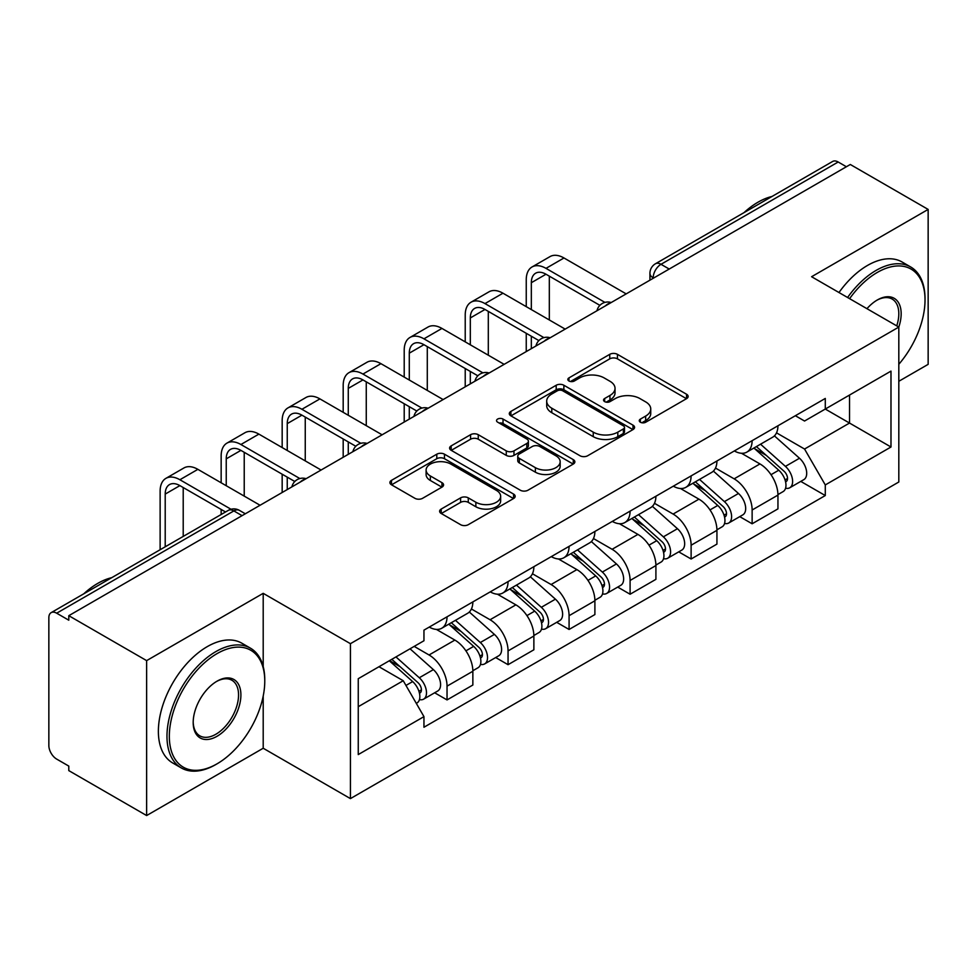 <?xml version="1.0" encoding="UTF-8"?>
<svg xmlns="http://www.w3.org/2000/svg" width="977" height="977" viewBox="0 0 977 977"><rect width="100%" height="100%" fill="white"/><g stroke="black" fill="none" stroke-linecap="round" stroke-linejoin="round"><path stroke-width="1.47" d="M640.375 422.223A3.798 2.198 0 0 0 645.748 422.223L686.538 398.665A5.435 3.139 0 0 0 688.138 396.454A5.435 3.139 0 0 0 686.538 394.232L617.44 354.333A5.435 3.139 0 0 0 609.758 354.333L568.968 377.891A3.798 2.198 0 0 0 567.845 379.442A3.798 2.198 0 0 0 568.968 380.993A3.798 2.198 0 0 0 574.342 380.993L579.617 377.94A17.378 10.026 0 0 1 604.189 377.94L609.953 381.262A17.378 10.026 0 0 1 615.034 388.357A17.378 10.026 0 0 1 609.953 395.453L604.665 398.506A3.798 2.198 0 0 0 603.554 400.057A3.798 2.198 0 0 0 604.665 401.608A3.798 2.198 0 0 0 610.039 401.608L615.327 398.555A17.378 10.026 0 0 1 639.898 398.555L645.65 401.877A17.378 10.026 0 0 1 650.743 408.972A17.378 10.026 0 0 1 645.65 416.068L640.375 419.121A3.798 2.198 0 0 0 639.263 420.672A3.798 2.198 0 0 0 640.375 422.223L640.375 419.121M441.213 509.054A5.435 3.139 0 0 0 439.613 511.276A5.435 3.139 0 0 0 441.213 513.487L460.594 524.686A5.435 3.139 0 0 0 468.276 524.686L513.584 498.526A5.435 3.139 0 0 0 515.172 496.316A5.435 3.139 0 0 0 513.584 494.093L444.474 454.195A5.435 3.139 0 0 0 436.792 454.195L391.484 480.354A5.435 3.139 0 0 0 389.896 482.565A5.435 3.139 0 0 0 391.484 484.787L414.907 498.307A5.435 3.139 0 0 0 422.589 498.307L441.97 487.108A5.435 3.139 0 0 0 443.57 484.897A5.435 3.139 0 0 0 441.97 482.675L430.356 475.97A14.521 8.39 0 0 1 426.106 470.047A14.521 8.39 0 0 1 435.07 462.292A14.521 8.39 0 0 1 450.898 464.112L496.401 490.381A14.521 8.39 0 0 1 500.651 496.316A14.521 8.39 0 0 1 491.687 504.059A14.521 8.39 0 0 1 475.86 502.239L468.276 497.867A5.435 3.139 0 0 0 460.594 497.867L441.213 509.054L441.213 513.487M350.425 643.684L263.204 593.332L146.635 660.623L68.793 615.693L850.308 164.49L928.15 209.42L811.594 276.723L898.816 327.075L350.425 643.684L350.425 798.612L898.816 482.003L898.816 327.075M579.996 455.746A5.435 3.139 0 0 0 587.678 455.746L632.986 429.587A5.435 3.139 0 0 0 634.574 427.376A5.435 3.139 0 0 0 632.986 425.154L563.876 385.256A5.435 3.139 0 0 0 556.194 385.256L510.898 411.415A5.435 3.139 0 0 0 509.298 413.625A5.435 3.139 0 0 0 510.898 415.848L579.996 455.746M499.162 423.041A3.798 2.198 0 0 1 503.021 423.578L503.021 419.06L573.279 459.63A5.435 3.139 0 0 1 574.867 461.84A5.435 3.139 0 0 1 573.279 464.063L527.983 490.21A5.435 3.139 0 0 1 520.301 490.21L451.191 450.312L451.191 445.878A5.435 3.139 0 0 0 449.603 448.101A5.435 3.139 0 0 0 451.191 450.312M451.191 445.878L470.584 434.692A5.435 3.139 0 0 1 478.254 434.692L506.281 450.873A5.435 3.139 0 0 0 513.963 450.873L526.823 443.448A5.435 3.139 0 0 0 528.41 441.225A5.435 3.139 0 0 0 526.823 439.015L497.647 422.162A3.798 2.198 0 0 1 496.536 420.611A3.798 2.198 0 0 1 498.881 418.583A3.798 2.198 0 0 1 503.021 419.06M146.635 660.623L146.635 815.551L68.793 770.609L68.793 766.09L56.678 759.092A11.065 6.387 -120 0 1 48.85 745.536L48.85 617.72A11.065 6.387 -120 0 1 51.146 612.652L228.337 510.36A11.065 6.387 60 0 1 233.857 510.91L56.678 613.202A11.065 6.387 -120 0 0 51.146 612.652M898.816 381.286L928.15 364.348L928.15 209.42M146.635 815.551L263.204 748.248L350.425 798.612M68.793 615.693L68.793 620.2L56.678 613.202M669.208 269.041L661.002 264.303A11.065 6.387 60 0 0 655.469 263.753L832.66 161.449A11.065 6.387 60 0 1 838.181 161.999L661.002 264.303A11.065 6.387 120 0 0 653.173 277.847L653.173 278.298M846.4 166.749L838.181 161.999M752.131 440.676A25.451 14.692 60 0 1 746.868 452.095L772.685 437.195A25.451 14.692 -120 0 0 777.948 425.764M715.494 468.068L734.142 478.84A25.451 14.692 60 0 1 752.131 510.006L777.948 495.095A25.451 14.692 -120 0 0 759.959 463.928L741.482 453.267M777.948 495.095L777.948 508.87L752.131 523.782L739.76 516.638M746.868 452.095A25.451 14.692 60 0 1 734.338 450.947M752.131 510.006L752.131 523.782M691.118 475.897A25.451 14.692 60 0 1 685.842 487.328L711.659 472.416A25.451 14.692 -120 0 0 716.935 460.997M678.734 551.858L691.118 559.003L716.935 544.104L716.935 530.328A25.451 14.692 -120 0 0 698.934 499.162L680.456 488.5M685.842 487.328A25.451 14.692 60 0 1 673.324 486.18M654.48 503.302L673.116 514.061A25.451 14.692 60 0 1 691.118 545.227L691.118 559.003M630.092 511.13A25.451 14.692 60 0 1 624.828 522.548L650.645 507.649A25.451 14.692 -120 0 0 655.909 496.231M617.72 587.092L630.092 594.236L655.909 579.337L655.909 565.561A25.451 14.692 -120 0 0 637.92 534.395L619.442 523.721M624.828 522.548A25.451 14.692 60 0 1 612.298 521.4M593.454 538.535L612.103 549.294A25.451 14.692 60 0 1 630.092 580.46L630.092 594.236M569.078 546.363A25.451 14.692 60 0 1 563.802 557.782L589.62 542.882A25.451 14.692 -120 0 0 594.895 531.451M556.695 622.325L569.078 629.469L594.895 614.557L594.895 600.782A25.451 14.692 -120 0 0 576.894 569.615L558.417 558.954M563.802 557.782A25.451 14.692 60 0 1 551.284 556.634M532.441 573.755L551.089 584.527A25.451 14.692 60 0 1 569.078 615.693L569.078 629.469M508.052 581.584A25.451 14.692 60 0 1 502.789 593.015L528.606 578.103A25.451 14.692 -120 0 0 533.869 566.684M495.681 657.545L508.052 664.69L533.869 649.79L533.869 636.015A25.451 14.692 -120 0 0 515.88 604.848L497.403 594.187M502.789 593.015A25.451 14.692 60 0 1 490.259 591.867M471.415 608.989L490.063 619.748A25.451 14.692 60 0 1 508.052 650.914L508.052 664.69M447.039 616.817A25.451 14.692 60 0 1 441.763 628.235L467.58 613.336A25.451 14.692 -120 0 0 472.856 601.917M434.655 692.778L447.039 699.923L472.856 685.024L472.856 671.248A25.451 14.692 -120 0 0 454.867 640.082L436.389 629.408M441.763 628.235A25.451 14.692 60 0 1 429.245 627.087M414.187 646.395L429.05 654.981A25.451 14.692 60 0 1 447.039 686.147L447.039 699.923M795.351 415.713L804.547 421.026L890.987 371.113L849.526 395.05L849.526 423.053L804.547 449.029L776.52 432.848M358.254 706.701L403.232 680.725L423.957 716.629L358.254 754.574L358.254 678.697L423.957 640.753L423.957 630.141L825.284 398.445L825.284 409.058L890.987 447.002L825.284 484.934L804.547 449.029M890.987 371.113L890.987 447.002M423.957 716.629L423.957 727.242L825.284 495.547L825.284 484.934M263.204 593.332L263.204 666.558M263.204 696.076L263.204 748.248M403.232 680.725L378.978 666.729M800.774 481.405L825.284 495.547M641.889 422.76L645.65 420.586A17.378 10.026 0 0 0 650.743 413.491L650.743 408.972M615.034 388.357L615.034 392.876A17.378 10.026 0 0 1 609.953 399.972L606.192 402.145M686.477 398.714L617.44 358.852A5.435 3.139 0 0 0 609.758 358.852L570.483 381.531M632.913 429.636L563.876 389.774A5.435 3.139 0 0 0 556.194 389.774L510.959 415.884M623.387 428.927A3.798 2.198 0 0 0 624.498 427.376A3.798 2.198 0 0 0 623.387 425.825L562.728 390.8A3.798 2.198 0 0 0 557.354 390.8L551.785 394.012A17.378 10.026 0 0 0 546.693 401.107A17.378 10.026 0 0 0 551.785 408.203L593.247 432.139A17.378 10.026 0 0 0 617.818 432.139L623.387 428.927L623.387 433.446A3.798 2.198 0 0 0 624.498 431.895L624.498 427.376M546.693 401.107L546.693 405.626A17.378 10.026 0 0 0 551.785 412.721L551.785 408.203M623.387 433.446L617.818 436.658A17.378 10.026 0 0 1 593.247 436.658L551.785 412.721M451.264 450.36L470.584 439.21L470.584 434.692M528.41 441.225L528.41 445.744A5.435 3.139 0 0 1 526.823 447.954L513.963 455.392A5.435 3.139 0 0 1 506.281 455.392L478.254 439.21A5.435 3.139 0 0 0 470.584 439.21M503.021 423.578L573.206 464.099M535.372 467.665A14.521 8.39 0 0 0 551.199 469.473A14.521 8.39 0 0 0 560.163 461.73A14.521 8.39 0 0 0 555.913 455.807L539.878 446.55A5.435 3.139 0 0 0 532.196 446.55L519.337 453.975A5.435 3.139 0 0 0 517.749 456.186A5.435 3.139 0 0 0 519.337 458.408L535.372 467.665L535.372 472.172A14.521 8.39 0 0 0 551.199 473.992A14.521 8.39 0 0 0 560.163 466.249L560.163 461.73M517.749 456.186L517.749 460.704A5.435 3.139 0 0 0 519.337 462.927L519.337 458.408M535.372 472.172L519.337 462.927M500.651 496.316L500.651 500.822A14.521 8.39 0 0 1 491.687 508.577A14.521 8.39 0 0 1 475.86 506.758L468.276 502.373A5.435 3.139 0 0 0 460.594 502.373L441.274 513.536M426.106 470.047L426.106 474.566A14.521 8.39 0 0 0 430.356 480.489L430.356 475.97M441.909 487.157L430.356 480.489M513.511 498.563L444.474 458.714A5.435 3.139 0 0 0 436.792 458.714L391.557 484.824M753.902 448.028L778.767 470.218A13.825 7.987 60 0 1 783.102 491.602L777.948 494.582M754.562 448.626L766.261 455.38M756.406 446.587L784.079 471.268A6.644 3.835 60 0 1 786.155 481.539A6.644 3.835 60 0 1 785.557 481.783M760.546 444.193L785.41 466.383A13.825 7.987 60 0 1 789.758 487.767A13.825 7.987 60 0 1 785.581 488.207M774.407 435.876L799.491 458.25A13.825 7.987 60 0 1 803.839 479.634L789.758 487.767M531.329 309.575L531.329 282.707A20.749 11.98 60 0 1 535.628 273.206A20.749 11.98 60 0 1 545.996 274.232L599.89 305.349M626.184 293.882L563.985 257.977A27.93 16.133 -120 0 0 550.027 256.597L532.025 266.977A27.93 16.133 -120 0 0 526.249 279.776L526.249 306.644M604.934 302.394L545.996 268.37A27.93 16.133 -120 0 0 532.025 266.977M526.249 333.291L526.249 351.586M531.329 348.642L531.329 336.222M549.318 319.967L549.318 276.161M692.876 483.261L717.741 505.451A13.825 7.987 60 0 1 722.088 526.835L716.923 529.815M693.536 483.847L705.247 490.613M695.392 481.82L723.053 506.501A6.644 3.835 60 0 1 725.142 516.772A6.644 3.835 60 0 1 724.531 517.004M699.532 479.426L724.397 501.616A13.825 7.987 60 0 1 728.732 523A13.825 7.987 60 0 1 724.555 523.44M713.393 471.097L738.478 493.483A13.825 7.987 60 0 1 742.813 514.867L728.732 523M631.863 518.494L656.727 540.684A13.825 7.987 60 0 1 661.063 562.068L655.909 565.048M632.522 519.08L644.222 525.834M634.366 517.041L662.04 541.734A6.644 3.835 60 0 1 664.116 551.993A6.644 3.835 60 0 1 663.517 552.237M638.506 514.647L663.371 536.837A13.825 7.987 60 0 1 667.718 558.221A13.825 7.987 60 0 1 663.542 558.673M652.38 506.33L677.452 528.716A13.825 7.987 60 0 1 681.799 550.1L667.718 558.221M470.316 344.808L470.316 317.94A20.749 11.98 60 0 1 474.602 308.439A20.749 11.98 60 0 1 484.983 309.465L538.864 340.582M565.17 329.115L502.972 293.21A27.93 16.133 -120 0 0 489.001 291.818L471.012 302.211A27.93 16.133 -120 0 0 465.223 314.997L465.223 341.877M543.92 337.627L484.983 303.591A27.93 16.133 -120 0 0 471.012 302.211M465.223 368.524L465.223 386.807M470.316 383.876L470.316 371.455M488.305 355.201L488.305 311.382M409.29 380.041L409.29 353.161A20.749 11.98 60 0 1 413.589 343.672A20.749 11.98 60 0 1 423.957 344.698L477.851 375.803M504.144 364.348L441.958 328.431A27.93 16.133 -120 0 0 427.987 327.051L409.998 337.444A27.93 16.133 -120 0 0 404.209 350.23L404.209 377.098M482.894 372.848L423.957 338.824A27.93 16.133 -120 0 0 409.998 337.444M404.209 403.745L404.209 422.04M409.29 419.109L409.29 406.688M427.291 390.421L427.291 346.615M898.816 364.299A67.486 38.958 120 0 0 925.024 299.988A67.486 38.958 120 0 0 877.297 272.436A67.486 38.958 120 0 0 849.599 298.669M847.584 297.496A69.147 39.923 -60 0 1 876.125 270.397A69.147 39.923 -60 0 1 910.698 266.977A69.147 39.923 -60 0 1 925.024 298.632L925.024 299.988M866.953 308.683A33.743 19.479 -60 0 1 877.297 299.988L877.297 299.988A33.743 19.479 -60 0 1 898.803 327.075M896.739 325.891A32.082 18.526 120 0 0 892.172 299.072A32.082 18.526 120 0 0 876.711 300.33M744.022 212.62A69.147 39.923 -60 0 1 758.005 202.202A69.147 39.923 -60 0 1 771.977 196.487M838.974 292.538A69.147 39.923 -60 0 1 867.527 265.426A69.147 39.923 -60 0 1 902.101 262.007L910.698 266.977M217.041 653.625A67.486 38.958 120 0 0 169.326 736.279A67.486 38.958 120 0 0 217.041 763.831L215.868 764.515A69.147 39.923 -60 0 1 181.295 767.934A69.147 39.923 -60 0 1 170.694 712.526A69.147 39.923 -60 0 1 215.868 651.598A69.147 39.923 -60 0 1 250.442 648.166A69.147 39.923 -60 0 1 264.767 679.821L264.767 681.177A67.486 38.958 120 0 0 217.041 653.625M217.041 681.177L217.041 681.177A33.743 19.479 -60 0 1 240.904 694.952A33.743 19.479 -60 0 1 217.041 736.279A33.743 19.479 -60 0 1 193.19 722.504A33.743 19.479 -60 0 1 217.041 681.177L217.041 681.177M193.19 721.82A32.082 18.526 120 0 0 199.833 735.84A32.082 18.526 120 0 0 215.868 734.252A32.082 18.526 120 0 0 236.825 705.98A32.082 18.526 120 0 0 231.915 680.261A32.082 18.526 120 0 0 216.454 681.531M83.766 593.821A69.147 39.923 -60 0 1 97.749 583.391A69.147 39.923 -60 0 1 111.72 577.676M181.295 767.934L172.697 762.964A69.147 39.923 -60 0 1 162.097 707.556A69.147 39.923 -60 0 1 207.271 646.627A69.147 39.923 -60 0 1 241.832 643.196L250.442 648.166M215.868 764.515L217.041 763.831A67.486 38.958 120 0 0 264.767 681.177M570.837 553.715L595.701 575.905A13.825 7.987 60 0 1 600.049 597.289L594.883 600.269M571.496 554.313L583.208 561.067M573.352 552.274L601.014 576.955A6.644 3.835 60 0 1 603.102 587.226A6.644 3.835 60 0 1 602.491 587.47M577.492 549.88L602.357 572.07A13.825 7.987 60 0 1 606.693 593.454A13.825 7.987 60 0 1 602.516 593.894M591.354 541.563L616.438 563.937A13.825 7.987 60 0 1 620.774 585.321L606.693 593.454M509.823 588.948L534.688 611.138A13.825 7.987 60 0 1 539.023 632.522L533.869 635.502M510.482 589.534L522.182 596.3M512.327 587.507L540 612.188A6.644 3.835 60 0 1 542.076 622.459A6.644 3.835 60 0 1 541.478 622.691M516.467 585.113L541.331 607.303A13.825 7.987 60 0 1 545.679 628.687A13.825 7.987 60 0 1 541.502 629.127M530.34 576.784L555.412 599.17A13.825 7.987 60 0 1 559.76 620.554L545.679 628.687M448.797 624.181L473.662 646.371A13.825 7.987 60 0 1 478.009 667.755L472.844 670.735M449.457 624.767L461.168 631.521M451.313 622.728L478.974 647.421A6.644 3.835 60 0 1 481.063 657.68A6.644 3.835 60 0 1 480.452 657.924M455.453 620.334L480.318 642.524A13.825 7.987 60 0 1 484.653 663.908A13.825 7.987 60 0 1 480.476 664.36M469.314 612.017L494.399 634.403A13.825 7.987 60 0 1 498.734 655.787L484.653 663.908M348.276 415.262L348.276 388.394A20.749 11.98 60 0 1 352.575 378.893A20.749 11.98 60 0 1 362.943 379.919L416.825 411.036M443.131 399.569L380.932 363.664A27.93 16.133 -120 0 0 366.961 362.284L348.972 372.664A27.93 16.133 -120 0 0 343.183 385.463L343.183 412.331M421.881 408.081L362.943 374.057A27.93 16.133 -120 0 0 348.972 372.664M343.183 438.978L343.183 457.273M348.276 454.329L348.276 441.909M366.265 425.654L366.265 381.848M287.25 450.495L287.25 423.627A20.749 11.98 60 0 1 291.549 414.126A20.749 11.98 60 0 1 301.917 415.152L355.811 446.269M382.105 434.802L319.919 398.897A27.93 16.133 -120 0 0 305.948 397.505L287.959 407.897A27.93 16.133 -120 0 0 282.17 420.684L282.17 447.564M360.855 443.314L301.917 409.278A27.93 16.133 -120 0 0 287.959 407.897M282.17 474.211L282.17 492.493M287.25 489.562L287.25 477.142M305.251 460.888L305.251 417.069M226.237 485.728L226.237 458.848A20.749 11.98 60 0 1 230.535 449.359A20.749 11.98 60 0 1 240.904 450.385L294.785 481.49M321.091 470.035L258.893 434.118A27.93 16.133 -120 0 0 244.934 432.738L226.933 443.131A27.93 16.133 -120 0 0 221.156 455.917L221.156 482.785M299.841 478.535L240.904 444.511A27.93 16.133 -120 0 0 226.933 443.131M221.156 509.432L221.156 514.5M244.226 496.108L244.226 452.302M389.298 660.77L412.648 681.592A13.825 7.987 60 0 1 416.984 702.976L416.3 703.379M389.542 660.623L400.143 666.754M391.814 659.316L417.961 682.642A6.644 3.835 60 0 1 420.049 692.913A6.644 3.835 60 0 1 419.438 693.157M395.954 656.923L419.292 677.757A13.825 7.987 60 0 1 423.639 699.141A13.825 7.987 60 0 1 419.463 699.581M410.035 648.801L433.385 669.624A13.825 7.987 60 0 1 437.72 691.008L423.639 699.141M165.211 546.79L165.211 494.081A20.749 11.98 60 0 1 169.51 484.58A20.749 11.98 60 0 1 179.89 485.618L225.54 511.972M260.065 505.256L197.879 469.351A27.93 16.133 -120 0 0 183.908 467.971L165.919 478.351A27.93 16.133 -120 0 0 160.13 491.15L160.13 549.733M230.999 509.249L179.89 479.744A27.93 16.133 -120 0 0 165.919 478.351M183.212 536.41L183.212 487.535M653.564 278.079L653.173 277.847A11.065 6.387 0 0 1 649.937 273.328L649.937 280.167M508.052 650.914L533.869 636.015M569.078 615.693L594.895 600.782M630.092 580.46L655.909 565.561M691.118 545.227L716.935 530.328M447.039 686.147L472.856 671.248M429.05 654.981L454.867 640.082M490.063 619.748L515.88 604.848M551.089 584.527L576.894 569.615M612.103 549.294L637.92 534.395M673.116 514.061L698.934 499.162M734.142 478.84L759.959 463.928M610.246 303.09A11.065 6.387 120 0 0 605.361 305.911M549.221 338.323A11.065 6.387 120 0 0 544.336 341.132M488.207 373.544A11.065 6.387 120 0 0 483.322 376.365M427.181 408.777A11.065 6.387 120 0 0 422.296 411.598M366.167 444.01A11.065 6.387 120 0 0 361.282 446.819M305.142 479.231A11.065 6.387 120 0 0 300.257 482.052M242.076 515.648L233.857 510.91A11.065 6.387 120 0 1 239.389 510.36A11.065 11.065 0 0 0 228.337 510.36M645.65 420.586L645.65 416.068M604.665 401.608L604.665 398.506M609.953 399.972L609.953 395.453M568.968 380.993L568.968 377.891M609.758 358.852L609.758 354.333M617.44 358.852L617.44 354.333M686.538 398.665L686.538 394.232M510.898 415.848L510.898 411.415M556.194 389.774L556.194 385.256M563.876 389.774L563.876 385.256M632.986 429.587L632.986 425.154M593.247 436.658L593.247 432.139M617.818 436.658L617.818 432.139M478.254 439.21L478.254 434.692M506.281 455.392L506.281 450.873M513.963 455.392L513.963 450.873M526.823 447.954L526.823 443.448M573.279 464.063L573.279 459.63M460.594 502.373L460.594 497.867M468.276 502.373L468.276 497.867M475.86 506.758L475.86 502.239M441.97 487.108L441.97 482.675M391.484 484.787L391.484 480.354M436.792 458.714L436.792 454.195M444.474 458.714L444.474 454.195M513.584 498.526L513.584 494.093M778.767 470.218L771.012 474.7M787.535 478.498L785.044 479.939M799.491 458.25L785.41 466.383M545.996 268.37L563.985 257.977M531.329 282.707L545.996 274.232M717.741 505.451L709.986 509.921M726.509 513.731L724.018 515.172M738.478 493.483L724.397 501.616M656.727 540.684L648.972 545.154M665.496 548.952L663.004 550.393M677.452 528.716L663.371 536.837M484.983 303.591L502.972 293.21M470.316 317.94L484.983 309.465M423.957 338.824L441.958 328.431M409.29 353.161L423.957 344.698M595.701 575.905L587.946 580.387M604.47 584.185L601.979 585.626M616.438 563.937L602.357 572.07M534.688 611.138L526.933 615.608M543.456 619.418L540.965 620.859M555.412 599.17L541.331 607.303M473.662 646.371L465.919 650.841M482.443 654.639L479.939 656.08M494.399 634.403L480.318 642.524M362.943 374.057L380.932 363.664M348.276 388.394L362.943 379.931M301.917 409.278L319.919 398.897M287.25 423.627L301.917 415.152M240.904 444.511L258.893 434.118M226.237 458.848L240.904 450.385M412.648 681.592L405.956 685.451M421.417 689.872L418.925 691.313M433.385 669.624L419.292 677.757M179.89 479.744L197.879 469.351M165.211 494.081L179.89 485.618M611.187 302.54A11.065 11.065 0 0 0 596.984 310.747M550.161 337.773A11.065 11.065 0 0 0 535.97 345.968M489.147 373.006A11.065 11.065 0 0 0 474.944 381.201M428.121 408.227A11.065 11.065 0 0 0 413.93 416.434M367.108 443.46A11.065 11.065 0 0 0 352.905 451.655M306.082 478.693A11.065 11.065 0 0 0 291.891 486.888M245.312 513.78L239.389 510.36M655.469 263.753A11.065 11.065 0 0 0 649.937 273.328"/></g></svg>
